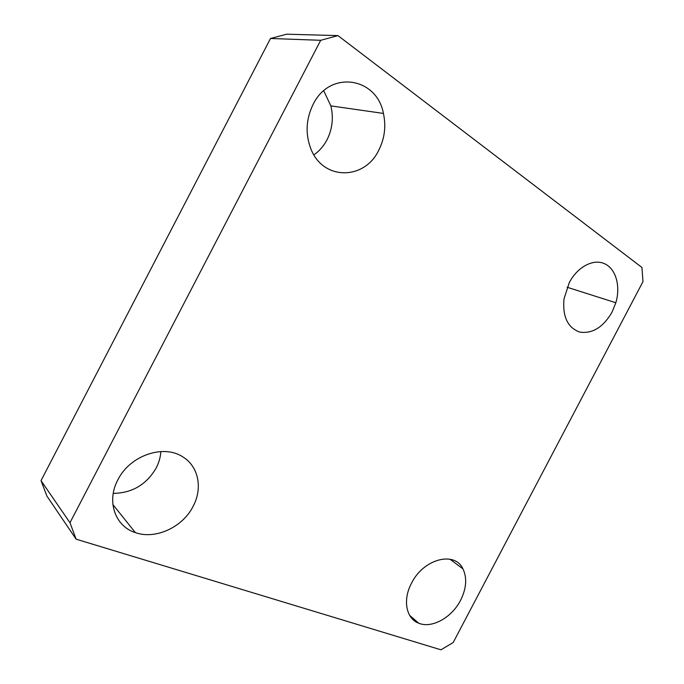 <?xml version="1.0" encoding="UTF-8"?>
<svg xmlns="http://www.w3.org/2000/svg" width="684" height="684" viewBox="0 0 684 684"><rect width="100%" height="100%" fill="white"/><g stroke="black" fill="none" stroke-linecap="round" stroke-linejoin="round"><path stroke-width="1.03" d="M270.505 38.484L286.699 34.2L337.956 35.602L641.951 267.478L642.977 281.637L453.176 642.55L440.941 649.8L76.129 539.189L46.897 496.054L41.023 480.63L270.505 38.484L320.702 40.296L69.973 522.73L41.023 480.63M337.956 35.602L320.702 40.296M69.973 522.73L76.129 539.189M323.754 90.792L330.851 105.883C333.672 117.759 332.39 129.071 327.012 139.801C323.729 146.051 319.351 151.07 313.896 154.84M378.782 150.181C364.444 180.636 322.335 180.704 310.553 148.009C305.252 133.414 306.09 118.913 313.067 104.524C329.799 69.614 376.927 77.343 383.425 113.424C386.186 126.283 384.639 138.536 378.782 150.181M160.843 451.551C160.492 457.186 158.936 462.666 156.191 467.976C146.47 484.623 132.149 493.096 113.245 493.378M193.127 506.322C182.782 527.099 155.636 539.89 135.364 532.605C115.117 526.364 106.259 501.21 117.862 479.86C129.883 455.364 163.732 444.019 182.79 456.886C198.591 466.368 202.857 488.239 193.127 506.322M460.554 600.33C451.842 617.566 431.758 628.801 418.659 623.184C406.082 618.627 402.5 599.817 411.563 583.11C423.567 558.751 454.792 550.808 462.948 568.866C467.24 578.006 466.445 588.496 460.554 600.33M612.009 312.22C603.134 327.337 592.378 333.954 579.733 332.082C567.694 327.747 562.445 316.666 563.992 298.848L569.319 282.56C577.587 266.683 593.524 258.441 604.741 263.793C616.028 269 620.73 286.297 615.839 302.747L612.009 312.22M135.364 532.605L112.877 504.553M418.659 623.184L409.622 615.326M462.948 568.866L449.952 559.204M615.839 302.747L567.147 287.254M383.425 113.424L330.851 105.883"/></g></svg>
